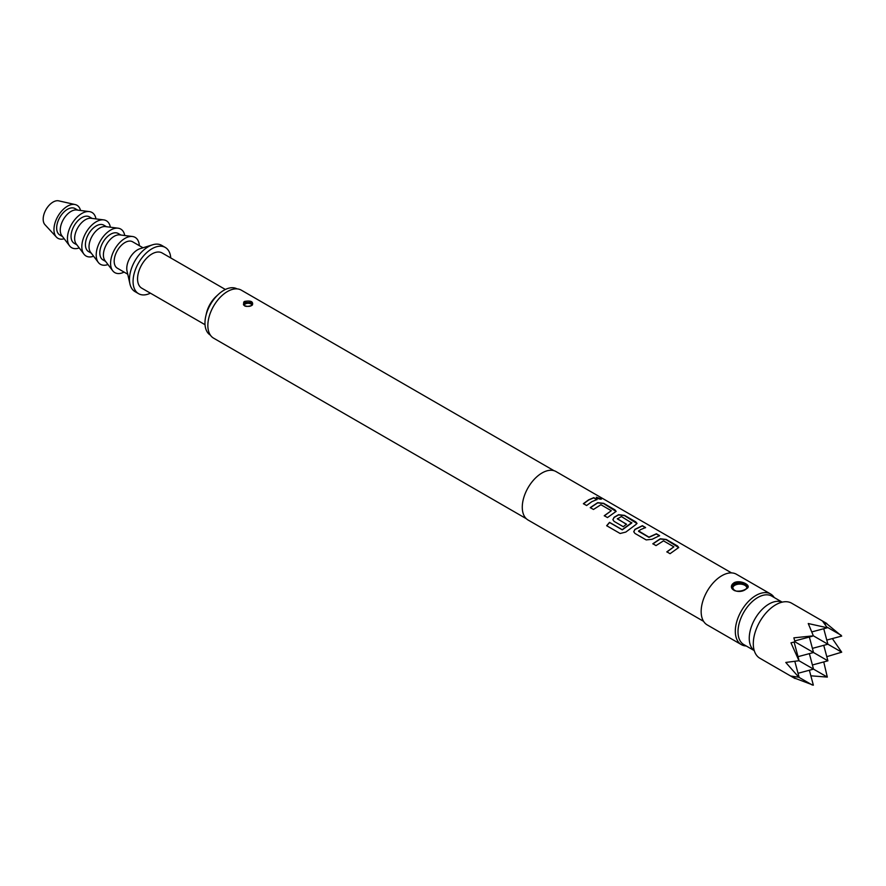 <?xml version="1.0" encoding="UTF-8"?>
<svg xmlns="http://www.w3.org/2000/svg" width="886" height="886" viewBox="0 0 886 886"><rect width="100%" height="100%" fill="white"/><g stroke="black" fill="none" stroke-linecap="round" stroke-linejoin="round"><path stroke-width="1.33" d="M600.664 498.187C602.026 499.516 600.83 499.527 597.064 498.231L596.3 497.223L601.472 499.028M596.289 497.345L601.395 499.117M652.871 543.915L660.269 538.998L666.183 539.685L678.698 547.614M666.881 552.011L673.869 546.839L663.492 540.848L656.028 545.599L652.827 543.749L660.28 538.777L666.228 539.452L677.458 545.942L678.731 547.504L670.049 553.695L666.837 551.834L673.869 546.839M633.756 531.81L634.952 529.529L642.328 525.907L645.54 527.768M638.562 530.891L648.94 537.149L656.393 533.771L659.594 535.631L652.151 539.275L646.193 539.917L634.963 533.438L633.734 531.722L634.93 529.33L642.372 525.686L645.584 527.535L640.39 529.728L638.584 531.356L648.962 537.348L656.338 534.003L659.549 535.853M612.902 519.772L614.098 517.479L618.55 514.91L624.464 515.597L636.979 523.537M606.755 525.83L609.59 522.507L622.293 529.839L631.784 522.995L621.429 516.56L617.354 518.908L626.48 524.18L623.301 526.705L614.098 521.389L612.879 519.683L614.076 517.291L618.572 514.688L624.508 515.375L635.749 521.854L637.012 523.416L635.794 524.634L625.804 532.076L620.134 533.494L606.655 525.708L609.524 522.363L622.227 529.695L631.796 522.552M617.354 518.642L626.502 524.379M590.298 507.789L597.685 502.871L603.61 503.558L616.113 511.488M604.307 515.885L611.296 510.713L600.918 504.721L593.454 509.472L590.242 507.623L597.707 502.65L603.654 503.326L614.884 509.815L616.147 511.377L607.464 517.568L604.263 515.707L611.296 510.713M583.453 503.835L588.625 500.047L593.764 497.877L596.976 499.726M826.749 623.467L791.652 603.2A31.785 18.351 120 0 0 775.759 604.773A31.785 18.351 120 0 0 755.005 632.781A31.785 18.351 120 0 0 759.878 658.243L794.975 678.51L790.988 676.062L798.818 677.247L785.782 662.451L798.984 660.735L790.988 642.848L794.975 641.818L793.867 637.842L813.359 635.827L808.253 623.534L827.314 627.764L822.629 621.241L826.749 623.467L825.121 623.899M809.361 670.237L813.359 685.155L794.897 678.233M782.194 602.148L771.772 596.123A27.964 16.147 120 0 0 757.785 597.507A27.964 16.147 120 0 0 739.511 622.16A27.964 16.147 120 0 0 743.797 644.565L754.23 650.59M782.128 602.17A27.964 16.147 120 0 0 769.026 603.997A27.964 16.147 120 0 0 750.996 627.864A27.964 16.147 120 0 0 754.207 650.512M170.754 257.937A26.691 15.416 120 0 0 165.283 247.449L161.695 245.367A26.691 15.416 120 0 0 152.58 244.802A26.691 15.416 120 0 0 148.35 246.696A26.691 15.416 120 0 0 129.954 283.996A26.691 15.416 120 0 0 134.993 291.605L138.593 293.687A26.691 15.416 120 0 0 150.421 293.166M165.283 247.449A26.691 15.416 120 0 0 151.938 248.767A26.691 15.416 120 0 0 134.506 272.29A26.691 15.416 120 0 0 138.593 293.687M152.58 244.802L139.977 248.722A15.25 8.805 120 0 0 137.563 249.808A15.25 8.805 120 0 0 127.041 271.127L129.954 283.996M143 247.781L132.601 241.789A15.25 8.805 120 0 0 124.97 242.542A15.25 8.805 120 0 0 115.003 255.976A15.25 8.805 120 0 0 117.351 268.203L127.739 274.206M139.323 245.666A20.345 11.739 120 0 0 132.457 236.496L119.798 234.89A15.25 8.805 120 0 0 114.183 236.307A15.25 8.805 120 0 0 104.781 248.102A15.25 8.805 120 0 0 104.98 260.573L112.688 270.728A20.345 11.739 120 0 0 124.073 272.091M132.457 236.496A20.345 11.739 120 0 0 124.97 238.389A20.345 11.739 120 0 0 112.433 254.105A20.345 11.739 120 0 0 112.688 270.728M120.906 235.034L118.215 233.483A15.25 8.805 120 0 0 110.595 234.236A15.25 8.805 120 0 0 100.627 247.681A15.25 8.805 120 0 0 102.964 259.897L105.644 261.448M124.738 235.51A20.345 11.739 120 0 0 118.082 228.189L105.423 226.583A15.25 8.805 120 0 0 99.808 228.012A15.25 8.805 120 0 0 90.405 239.796A15.25 8.805 120 0 0 90.593 252.266L98.313 262.422A20.345 11.739 120 0 0 107.981 264.526M118.082 228.189A20.345 11.739 120 0 0 110.595 230.083A20.345 11.739 120 0 0 98.047 245.799A20.345 11.739 120 0 0 98.313 262.422M106.519 226.727L103.839 225.177A15.25 8.805 120 0 0 96.209 225.93A15.25 8.805 120 0 0 86.241 239.375A15.25 8.805 120 0 0 88.578 251.602L91.269 253.152M110.351 227.215A20.345 11.739 120 0 0 103.695 219.883L91.037 218.288A15.25 8.805 120 0 0 85.421 219.706A15.25 8.805 120 0 0 76.019 231.49A15.25 8.805 120 0 0 76.218 243.96L83.926 254.127A20.345 11.739 120 0 0 93.606 256.22M103.695 219.883A20.345 11.739 120 0 0 96.209 221.777A20.345 11.739 120 0 0 83.672 237.492A20.345 11.739 120 0 0 83.926 254.127M92.133 218.421L89.453 216.871A15.25 8.805 120 0 0 81.822 217.624A15.25 8.805 120 0 0 71.866 231.069A15.25 8.805 120 0 0 74.203 243.296L76.883 244.846M95.976 218.908A20.345 11.739 120 0 0 89.309 211.588L76.65 209.982A15.25 8.805 120 0 0 71.046 211.4A15.25 8.805 120 0 0 61.632 223.183A15.25 8.805 120 0 0 61.832 235.654L69.551 245.821A20.345 11.739 120 0 0 79.219 247.925M89.309 211.588A20.345 11.739 120 0 0 81.822 213.482A20.345 11.739 120 0 0 69.285 229.197A20.345 11.739 120 0 0 69.551 245.821M77.758 210.115L75.077 208.575A15.25 8.805 120 0 0 67.447 209.329A15.25 8.805 120 0 0 57.479 222.774A15.25 8.805 120 0 0 59.816 234.989L62.507 236.54M80.526 210.469A19.071 11.009 120 0 0 75.144 204.555L58.709 200.845A13.988 8.074 120 0 0 53.06 202.063A13.988 8.074 120 0 0 44.3 213.249A13.988 8.074 120 0 0 44.942 224.679L56.372 237.06A19.071 11.009 120 0 0 64.191 238.766M75.144 204.555A19.071 11.009 120 0 0 67.447 206.216A19.071 11.009 120 0 0 55.497 221.467A19.071 11.009 120 0 0 56.372 237.06M225.376 289.478L162.105 252.953A20.345 11.739 120 0 0 151.938 253.961A20.345 11.739 120 0 0 138.648 271.88A20.345 11.739 120 0 0 141.771 288.183L205.031 324.708M237.071 288.891A26.691 15.416 120 0 0 223.848 290.287A26.691 15.416 120 0 0 218.299 294.462L216.018 296.577A20.345 11.739 120 0 0 206.504 313.057L205.807 316.08A26.691 15.416 120 0 0 210.381 335.13M218.299 294.462A26.691 15.416 120 0 0 205.807 316.08M746.267 645.994A29.238 16.878 -60 0 1 741.372 644.631A29.238 16.878 -60 0 1 736.886 621.197A29.238 16.878 -60 0 1 755.991 595.436A29.238 16.878 -60 0 1 770.61 593.985A29.238 16.878 -60 0 1 774.231 597.552M251.923 305.271L252.565 304.108L251.27 302.491L244.314 302.613L243.672 304.108L244.979 306.124M244.58 301.417C250.782 300.387 253.396 301.572 252.421 304.972L251.657 305.515C245.466 307.398 242.842 306.235 243.816 302.004L244.58 301.417M746.521 588.714L747.43 587.019L745.204 584.406C740.585 581.914 736.554 581.958 733.087 584.538L732.179 587.03L734.416 590.641M734.018 582.755C740.131 579.4 751.97 585.314 747.053 588.393L745.591 589.434C739.5 594.118 727.639 589.932 732.567 583.952L734.018 582.755M770.61 593.985L736.443 574.261A29.238 16.878 120 0 0 721.835 575.712A29.238 16.878 120 0 0 702.731 601.483A29.238 16.878 120 0 0 707.216 624.907L741.372 644.631M731.548 572.91L556.043 471.573A27.964 16.147 120 0 0 542.055 472.958A27.964 16.147 120 0 0 523.781 497.6A27.964 16.147 120 0 0 528.067 520.016L703.584 621.341M591.826 501.686L586.61 505.518L583.398 503.669L588.625 499.837L593.808 497.644L597.02 499.505L591.826 501.686M554.027 470.71L241.302 290.154A27.71 16.003 120 0 0 227.447 291.527A27.71 16.003 120 0 0 209.34 315.948A27.71 16.003 120 0 0 213.592 338.153L526.317 518.709M794.1 642.051L798.818 659.638M794.831 661.377L798.984 676.849M794.742 640.943L812.329 636.237M798.02 656.67L813.514 652.517L794.975 641.818M798.02 673.282L813.514 669.129L798.973 660.735M811.853 631.906L827.314 627.764M823.747 628.728L827.901 644.222L813.359 635.827M823.747 645.329L827.901 660.823L813.514 652.517L809.361 637.023M826.483 623.545L841.7 636.07L826.782 640.069M841.091 635.229L827.579 627.432M832.353 638.573L841.7 652.185L826.782 656.67M841.7 652.185L827.901 644.222L812.407 648.364M823.747 661.942L827.314 677.092L810.856 675.808M794.532 676.882L794.975 678.51M812.329 685.044L798.818 677.247M827.314 677.092L813.514 669.129L809.361 653.635M812.407 664.976L827.901 660.823M243.75 304.607A4.452 2.569 180 0 1 246.806 302.635A4.452 2.569 180 0 1 251.27 303.267A4.452 2.569 180 0 1 252.455 304.518M251.934 305.105A3.887 2.248 0 0 0 250.871 303.953A3.887 2.248 0 0 0 246.762 303.433A3.887 2.248 0 0 0 244.237 305.382M243.672 304.12C242.088 305.615 249.907 307.841 252.034 305.028L252.421 304.972M244.314 302.613L243.816 302.004M732.19 587.019C731.271 587.939 732.589 589.29 736.133 591.073C740.463 591.416 743.963 590.541 746.632 588.459L747.053 588.393M733.087 584.538L732.567 583.952M732.201 587.374A7.631 4.408 180 0 1 737.163 583.586A7.631 4.408 180 0 1 745.204 584.594A7.631 4.408 180 0 1 747.396 587.296M746.876 588.215A7.066 4.076 0 0 0 744.805 585.281A7.066 4.076 0 0 0 736.211 584.66A7.066 4.076 0 0 0 733.021 589.312"/></g></svg>
